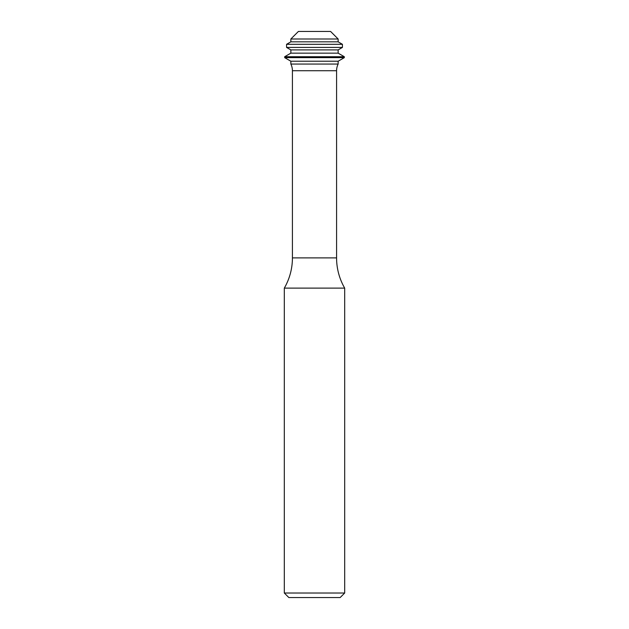 <?xml version="1.0" encoding="UTF-8"?>
<svg xmlns="http://www.w3.org/2000/svg" width="629" height="629" viewBox="0 0 629 629"><rect width="100%" height="100%" fill="white"/><g stroke="black" fill="none" stroke-linecap="round" stroke-linejoin="round"><path stroke-width="0.94" d="M344.692 593.021L340.163 597.55L288.837 597.55L284.308 593.021L344.692 593.021L344.692 288.121L284.308 288.121L284.308 593.021M292.422 257.89L336.578 257.89L336.578 70.739A15.096 15.096 0 0 1 338.143 64.056L290.857 64.056A15.096 15.096 0 0 1 292.422 70.739L292.422 257.89A60.384 60.384 0 0 1 284.308 288.121M336.578 257.89A60.384 60.384 0 0 0 344.692 288.121M338.143 64.056L338.143 61.225L344.315 57.656L344.315 56.712L284.685 56.712L284.685 57.656L344.315 57.656M290.857 64.056L290.857 61.225L338.143 61.225M290.857 61.225L284.685 57.656M284.685 56.712L290.857 53.15L338.143 53.15L344.315 56.712M338.143 53.15L338.143 49.903L342.428 47.427L342.428 44.305L286.572 44.305L286.572 47.427L342.428 47.427M290.857 53.15L290.857 49.903L338.143 49.903M290.857 49.903L286.572 47.427M286.572 44.305L290.857 41.829L338.143 41.829L342.428 44.305M338.143 41.829L338.143 38.998L290.857 38.998L290.857 41.829M290.857 38.998L298.405 31.45L330.595 31.45L338.143 38.998M292.422 70.739L336.578 70.739"/></g></svg>
